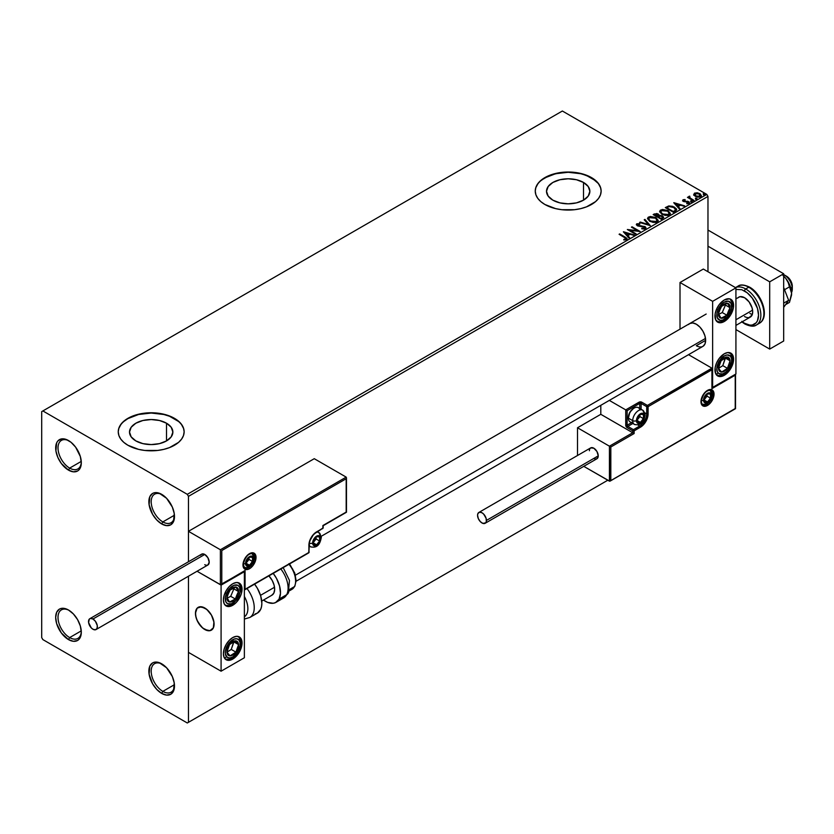 <?xml version="1.0" encoding="UTF-8"?>
<svg xmlns="http://www.w3.org/2000/svg" width="834" height="834" viewBox="0 0 834 834"><rect width="100%" height="100%" fill="white"/><g stroke="black" fill="none" stroke-linecap="round" stroke-linejoin="round"><path stroke-width="1.25" d="M162.838 521.907A16.471 9.508 -120 0 0 174.473 515.829A16.471 9.508 60 0 1 171.074 522.72A16.471 9.508 60 0 1 162.838 521.907L174.442 515.214L162.838 521.907A16.471 9.508 60 0 1 152.08 507.395A16.471 9.508 60 0 1 154.603 494.197A16.471 9.508 60 0 1 162.276 494.698A16.471 9.508 -120 0 0 151.194 502.068A16.471 9.508 -120 0 0 162.838 521.907L161.671 523.929L162.838 521.907M161.671 494.333L161.671 494.333A18.119 10.467 60 0 1 174.483 516.527A18.119 10.467 60 0 1 161.671 523.929L156.771 519.968L152.612 514.359L149.109 504.758L149.839 496.637L152.612 493.436L154.561 492.717L159.179 493.175L166.581 498.294L172.325 507.062L174.243 513.504L173.514 521.625L170.73 524.826L166.581 525.629L161.671 523.929A18.119 10.467 60 0 1 148.859 501.734A18.119 10.467 60 0 1 161.671 494.333L161.681 494.333M69.66 468.103A16.471 9.508 -120 0 0 81.294 462.036A16.471 9.508 60 0 1 77.896 468.927A16.471 9.508 60 0 1 69.66 468.103L81.252 461.411L69.66 468.103A16.471 9.508 60 0 1 58.891 453.592A16.471 9.508 60 0 1 61.424 440.394A16.471 9.508 60 0 1 69.086 440.894A16.471 9.508 -120 0 0 58.015 448.265A16.471 9.508 -120 0 0 69.66 468.103L68.492 470.126L69.66 468.103M68.492 440.54L68.492 440.54A18.119 10.467 60 0 1 81.305 462.724A18.119 10.467 60 0 1 68.492 470.126L61.372 463.527L57.838 457.397L55.92 450.965L56.649 442.833L57.838 440.957L61.372 438.924L65.99 439.372L70.994 442.26L75.613 447.139L80.325 456.5L81.305 462.724L81.054 465.476L79.147 469.698L77.552 471.022L73.392 471.836L68.492 470.126A18.119 10.467 60 0 1 55.68 447.931A18.119 10.467 60 0 1 68.492 440.54L68.492 440.54M69.66 637.583A16.471 9.508 -120 0 0 81.294 631.505A16.471 9.508 60 0 1 77.896 638.396A16.471 9.508 60 0 1 69.66 637.583L81.252 630.879L69.66 637.583A16.471 9.508 60 0 1 58.891 623.061A16.471 9.508 60 0 1 61.424 609.862A16.471 9.508 60 0 1 69.086 610.363A16.471 9.508 -120 0 0 58.015 617.733A16.471 9.508 -120 0 0 69.66 637.583L68.492 639.595L69.66 637.583M68.492 610.008L68.492 610.008A18.119 10.467 60 0 1 81.305 632.203A18.119 10.467 60 0 1 68.492 639.595L61.372 632.996L56.649 623.634L55.68 617.4L56.649 612.302L59.433 609.112L61.372 608.393L63.582 608.299L68.492 610.008L73.392 613.96L77.552 619.568L80.325 625.969L81.305 632.203L80.325 637.301L79.147 639.167L77.552 640.491L73.392 641.304L68.492 639.595A18.119 10.467 60 0 1 55.68 617.4A18.119 10.467 60 0 1 68.492 610.008L68.492 610.008M162.838 691.376A16.471 9.508 -120 0 0 174.473 685.298A16.471 9.508 60 0 1 171.074 692.199A16.471 9.508 60 0 1 162.838 691.376L174.442 684.683L162.838 691.376A16.471 9.508 60 0 1 152.08 676.864A16.471 9.508 60 0 1 154.603 663.666A16.471 9.508 60 0 1 162.276 664.166A16.471 9.508 -120 0 0 151.194 671.537A16.471 9.508 -120 0 0 162.838 691.376L161.671 693.398L162.838 691.376M161.671 663.801L161.671 663.801A18.119 10.467 60 0 1 174.483 685.996A18.119 10.467 60 0 1 161.671 693.398L156.771 689.437L152.612 683.828L149.109 674.237L149.839 666.105L152.612 662.905L154.561 662.186L159.179 662.644L166.581 667.763L172.325 676.53L174.243 682.973L173.514 691.094L170.73 694.295L166.581 695.097L161.671 693.398A18.119 10.467 60 0 1 148.859 671.203A18.119 10.467 60 0 1 161.671 663.801L161.671 663.801M583.519 182.458L583.519 200.16L576.492 202.87L568.194 203.83L559.895 202.87L552.859 200.16A21.674 12.52 180 0 1 546.51 191.309A21.674 12.52 180 0 1 559.895 179.748A21.674 12.52 180 0 1 583.519 182.458L588.22 186.524L589.867 191.309L588.22 196.094L583.519 200.16L583.519 182.458A21.674 12.52 180 0 1 589.867 191.309A21.674 12.52 180 0 1 576.492 202.87A21.674 12.52 180 0 1 552.859 200.16L548.167 196.094L546.51 191.309L548.167 186.524L552.859 182.458L559.895 179.748L568.194 178.789L576.492 179.748L583.519 182.458M166.519 423.213L166.519 440.915L159.492 443.625L151.194 444.574L142.895 443.625L135.859 440.915A21.674 12.52 180 0 1 129.51 432.064A21.674 12.52 180 0 1 142.895 420.503A21.674 12.52 180 0 1 166.519 423.213L171.22 427.269L172.867 432.064L171.22 436.849L166.519 440.915L166.519 423.213A21.674 12.52 180 0 1 172.867 432.064A21.674 12.52 180 0 1 159.492 443.625A21.674 12.52 180 0 1 135.859 440.915L131.167 436.849L129.51 432.064L131.167 427.269L135.859 423.213L142.895 420.503L151.194 419.544L159.492 420.503L166.519 423.213M184.137 431.929A32.943 19.026 0 0 0 174.483 418.616L174.483 418.345A32.943 19.026 180 0 1 184.137 431.793A32.943 19.026 180 0 1 163.798 449.37A32.943 19.026 180 0 1 127.894 445.241L138.58 449.37L144.762 450.454L157.616 450.454L163.798 449.37L169.5 447.608L178.58 442.364L181.624 439.07L183.501 435.504L184.137 431.793L183.501 428.082L181.624 424.516L178.58 421.222L169.5 415.978L163.798 414.217L151.194 412.767L138.58 414.217L127.894 418.345L123.797 421.222L120.753 424.516L118.876 428.082L118.251 431.793L118.876 435.504L120.753 439.07L123.797 442.364L127.894 445.241A32.943 19.026 180 0 1 118.251 431.793A32.943 19.026 180 0 1 138.58 414.217A32.943 19.026 180 0 1 174.483 418.345L174.483 418.616A32.943 19.026 0 0 0 138.694 414.467A32.943 19.026 0 0 0 118.251 431.929M601.137 191.174A32.943 19.026 0 0 0 591.483 177.861L591.483 177.59A32.943 19.026 180 0 1 601.137 191.038A32.943 19.026 180 0 1 580.798 208.615A32.943 19.026 180 0 1 544.894 204.486L555.58 208.615L561.762 209.699L574.616 209.699L580.798 208.615L586.5 206.853L595.58 201.609L598.624 198.315L600.501 194.749L601.137 191.038L600.501 187.327L598.624 183.761L591.483 177.59L580.798 173.472L568.194 172.023L561.762 172.388L549.887 175.223L540.797 180.478L537.753 183.761L535.876 187.327L535.251 191.038L535.876 194.749L537.753 198.315L540.797 201.609L544.894 204.486A32.943 19.026 180 0 1 535.251 191.038A32.943 19.026 180 0 1 555.58 173.472A32.943 19.026 180 0 1 591.483 177.59L591.483 177.861A32.943 19.026 0 0 0 555.694 173.712A32.943 19.026 0 0 0 535.251 191.174M41.7 411.621L41.7 637.583L42.868 639.595L187.296 722.984L607.798 480.217L188.463 722.317L188.463 576.211L188.463 722.317L607.798 480.217L187.296 722.984L188.463 722.317L187.296 722.984L42.868 639.595L41.7 637.583L41.7 411.621L562.366 111.016L706.805 194.405L187.296 494.333L42.868 410.943L41.7 411.621M693.752 194.729L695.254 196.303L697.839 197.147L700.028 197.012L701.352 196L700.351 193.978L697.516 192.831L694.586 193.113L693.752 194.729L695.254 196.303L700.623 196.751L701.415 195.636L699.851 193.644L697.13 192.779L694.451 193.186L693.679 194.854M693.408 200.796L694.034 200.431L689.781 197.741L689.749 196.146L688.79 196.574L688.957 197.491L687.445 197.356L693.408 200.796L694.034 200.431L690.083 198.033L689.749 196.146L688.957 197.491L687.445 197.356L693.408 200.796M686.768 203.715L688.248 203.579L686.768 203.183L687.508 203.757L689.197 203.329L689.176 202.057L684.12 201.088L683.651 200.296L685.204 200.097L685.058 199.587L683.213 199.701L682.608 200.629L683.619 201.526L688.342 202.266L686.955 203.704L689.52 202.766M675.342 211.221L676.624 209.991L676.405 208.834L672.736 206.321L668.753 205.946L665.292 207.614L673.445 212.316L676.666 209.657L674.487 207.124L668.753 205.946L665.292 207.614L673.445 212.316L675.342 211.221M659.183 215.61L658.214 214.025L658.214 214.567L655.993 213.973L654.315 214.484L658.214 214.567L658.214 214.025L654.315 213.942L653.158 214.609L661.32 219.321L663.655 217.632L662.561 215.933L659.183 215.474L658.662 214.338L656.817 213.514L653.158 214.609L661.32 219.321L663.697 217.382L662.561 215.933L659.214 215.255L659.214 215.797M650.343 225.66L644.901 219.384L644.223 219.769L648.425 224.492L640.251 222.063L639.574 222.459L650.343 225.66L644.901 219.384L644.223 219.769L648.425 224.492L640.251 222.063L639.574 222.459L650.343 225.66M636.123 233.864L630.056 230.361L640.199 231.508L632.047 226.806L631.421 227.161L637.499 230.674L627.345 229.517L635.498 234.229L636.123 233.864L630.056 230.361L640.199 231.508L632.047 226.806L631.421 227.161L637.499 230.674L627.345 229.517L635.498 234.229L636.123 233.864M626.584 239.619L625.219 237.106L619.714 233.927L619.547 234.552L625.219 237.106L619.714 233.927L619.089 234.291L625.907 238.409L625.74 239.139L623.79 239.41L624.103 239.963L626.584 239.619L626.866 238.243L619.714 233.927L619.089 234.291L624.51 237.419L625.74 239.139L623.79 239.41L624.103 239.963L627.137 238.868L627.137 239.4M623.373 231.81L628.909 238.024L629.597 237.638L627.814 235.647L630.108 234.323L634.247 234.948L623.478 231.748L628.909 238.024L629.597 237.638L627.814 235.647L630.108 234.323L634.247 234.948L623.373 231.81M645.38 228.766L644.89 226.494L644.89 227.036L640.908 225.753L640.908 226.295L639.324 226.275L640.908 225.753L637.885 225.889L639.324 226.275L639.324 225.733L637.885 225.347L637.885 225.889L637.676 224.273L639.814 224.252L639.803 223.679L636.853 224.325L639.803 224.21L639.803 223.679L636.853 223.793L636.394 224.794L636.853 223.793L637.291 225.733L644.255 226.848L644.494 228.85L643.879 229.027L641.857 228.797L644.494 228.85L644.494 228.308L641.857 228.255L641.857 228.818L641.857 228.255L641.763 228.787L645.38 228.766L645.923 227.588L645.078 226.608L637.885 225.347L637.51 224.398L639.814 224.252L639.803 223.679L636.561 224.002L636.373 224.794L637.635 225.91L644.672 227.171L644.494 228.308L641.763 228.787L644.557 229.048L645.964 227.911M649.749 221.333L655.347 222.532L657.484 221.74L658.182 220.332L655.597 217.476L650.332 216.475L648.185 217.278L647.518 218.435L649.749 221.333L657.14 221.969L658.182 220.468L655.983 217.684L648.529 217.048L647.507 218.56L649.749 221.333M661.873 214.328L667.471 215.526L669.608 214.745L670.307 213.327L667.732 210.481L662.457 209.47L660.309 210.272L659.642 211.44L661.873 214.328L669.275 214.963L670.307 213.462L668.107 210.689L660.653 210.043L659.642 211.565L661.873 214.328M673.757 202.725L679.293 208.938L679.981 208.542L678.198 206.551L680.492 205.227L684.631 205.862L673.862 202.662L679.293 208.938L679.981 208.542L678.198 206.551L680.492 205.227L684.631 205.862L673.757 202.725M690.844 201.609L692.21 201.338L690.979 200.817L690.844 201.609L692.053 201.692L690.688 200.911L690.844 201.609L690.688 200.911M695.66 198.826L697.015 198.565L695.785 198.044L695.66 198.826L696.859 198.919L695.504 198.138M703.5 194.301L704.855 194.03L703.469 193.551L703.5 194.301L704.699 194.395L704.542 193.697L703.343 193.613L703.5 194.301L703.343 193.613M188.463 561.751L188.463 496.355L707.972 196.417L707.972 271.738L707.972 196.417L706.805 194.405L562.366 111.016L42.868 410.943L187.296 494.333L706.805 194.405L707.972 196.417L188.463 496.355L187.296 494.333L188.463 496.355L188.463 561.751L188.463 531.321L314.262 458.69L346.183 477.121L314.262 458.69L188.463 531.321L220.385 549.752L188.463 531.321L188.463 561.751M600.501 187.598L598.624 184.033M595.58 180.738L586.5 175.494L580.798 173.733L568.194 172.284L555.58 173.733L544.894 177.861L540.797 180.738M537.753 184.033L535.876 187.598M183.501 428.353L181.624 424.787M178.58 421.493L169.5 416.249L163.798 414.488L151.194 413.038L138.58 414.488L127.894 418.616L123.797 421.493M120.753 424.787L118.876 428.353M625.219 237.638L627.085 239.118L625.219 237.638M626.011 239.202L623.79 239.952L625.74 239.671L625.927 238.983M623.915 232.415L633.631 235.303L623.915 232.415M627.814 236.178L629.274 237.815L627.814 236.178M625.385 233.457L627.251 235.542L629.003 234.531L627.251 235.542L625.385 232.915L629.003 233.989L627.251 235L625.385 233.457M628.325 230.09L637.499 231.216L637.499 230.674L637.499 231.216L628.325 230.09M631.891 227.432L632.047 226.806L639.24 231.487L631.891 227.432M630.056 230.903L635.654 234.135L630.056 230.903M644.911 228.297L644.922 227.703L644.494 228.308M644.494 228.85L644.255 227.39M636.853 223.793L636.332 224.554M637.885 225.347L637.676 224.273M644.89 227.036L645.933 228.162L644.89 227.036M637.885 225.889L637.416 225.065M640.189 222.636L640.251 222.063L648.425 225.024L640.189 222.636M644.536 220.134L644.901 219.384L649.905 225.524L644.536 220.134M658.182 220.864L656.671 218.675L653.408 217.215L649.352 217.226L647.538 218.81L648.529 217.048L648.529 217.591L655.983 218.227L655.983 217.684L658.162 220.729M657.025 220.239L656.285 222.042L653.199 222.449L649.811 221.146L648.581 219.186M657.14 220.854L656.285 222.042L656.285 221.5L656.285 222.042L650.374 221.51L648.612 219.04M649.384 217.518L655.357 218.049L657.14 220.218L656.285 221.5L650.374 220.968L648.581 218.748L649.384 217.518L651.51 217.038L655.639 218.227L657.067 220.656L654.846 221.938L650.989 221.291L648.696 219.321L649.384 217.518M659.183 215.474L659.183 216.006L662.561 216.465L662.561 215.933L663.655 217.632M663.666 217.664L661.831 216.142L659.183 216.006M662.634 217.205L661.112 219.008L658.078 216.725L659.486 216.016L661.925 216.298L662.634 217.205L661.821 218.602L662.634 217.737L661.112 219.008L661.821 218.06L661.112 218.477L658.078 216.725L661.112 219.008L658.078 216.725L660.778 215.923L662.571 217.445M658.255 216.016L657.244 216.777L654.627 215.266L655.274 214.359L657.599 214.401L658.307 215.276L657.557 216.59L658.234 215.526M657.557 216.058L657.244 216.777L657.557 216.058L654.627 214.734L657.244 216.777L654.627 214.734L657.359 214.275L658.307 215.235L657.557 216.058M659.663 211.846L660.653 210.043L660.653 210.585L668.107 211.221L668.107 210.689L670.286 213.723M670.307 213.869L668.795 211.669L665.532 210.21L661.477 210.22L659.642 211.972M669.149 213.233L668.409 215.036L665.324 215.453L661.946 214.15L660.716 212.19M669.264 213.848L668.409 215.036L668.409 214.494L668.409 215.036L662.498 214.505L660.736 212.034M661.518 210.512L667.481 211.044L669.264 213.223L668.409 214.494L662.498 213.963L660.705 211.742L661.518 210.512L663.635 210.032L667.763 211.221L669.191 213.66L666.971 214.943L663.113 214.286L660.82 212.326L661.518 210.512M676.635 209.939L674.831 207.875L671.12 206.457L668.597 206.519L665.751 207.885L668.753 205.946L668.753 206.488L674.487 207.666L674.487 207.124L676.635 209.928M675.373 210.001L673.236 212.013L666.752 207.729L669.202 206.582L673.862 207.489L675.55 209.97L673.236 212.013L673.903 211.085L673.236 211.471L666.752 207.729L669.202 206.582L671.735 206.634L674.748 208.104L675.519 209.709M674.299 203.329L684.016 206.217L674.299 203.329M678.198 207.093L679.658 208.729L678.198 207.093M675.769 204.372L677.635 206.457L679.387 205.435L677.635 206.457L675.769 203.83L679.387 204.903L677.635 205.915L675.769 204.372M689.051 203.423L688.655 201.672L687.529 201.255L687.529 201.797L685.902 201.765L687.529 201.255L683.963 201.547L684.662 201.234L683.963 201.547L683.765 200.202L685.204 200.097L685.058 199.587L682.994 199.806L682.994 200.337L685.058 200.087M683.963 201.015L683.765 200.202M689.478 203.058L688.655 202.203L689.051 203.965M682.629 200.681L682.994 199.806L683.369 201.39L688.06 202.047L688.248 203.579L688.06 202.589L688.248 203.579L687.539 203.757M688.06 202.047L688.248 203.048M682.994 199.806L682.566 200.942M684.516 200.097L682.619 200.723M683.963 201.547L683.651 200.827M690.844 202.141L690.688 201.453L691.897 201.004L692.053 202.235M692.053 201.692L691.897 201.004M692.095 201.692L690.635 201.484M688.957 198.033L687.914 197.616L688.081 196.991L688.957 198.033L689.061 196.303L688.957 197.491M689.061 196.303L689.781 196.741L688.728 197.262M689.562 197.429L689.697 196.782M689.697 197.314L690.083 198.575L693.565 200.702L689.478 197.627M695.66 199.368L695.504 198.669L696.703 198.231L696.859 199.462M696.859 198.919L696.703 198.231M696.901 198.919L695.441 198.711M693.752 195.271L694.451 193.186L694.451 193.728L697.13 192.779L699.851 193.644L701.384 195.896M701.352 196.543L700.769 194.875L697.891 193.436L695.024 193.467L693.711 194.583M700.414 195.813L699.893 196.866L697.797 197.137L695.504 196.24L694.68 194.718M694.701 194.676L695.181 193.613L699.236 194.009L699.893 196.866L700.404 195.761L699.893 196.324L695.89 195.948L695.89 196.48L699.893 196.866L699.893 196.324L695.89 195.948L695.181 193.613L697.839 193.457L699.924 194.52L700.404 195.761M700.445 196.042L699.893 196.324M695.181 194.145L695.89 196.48L694.691 194.645L695.181 193.613M703.5 194.843L703.343 194.145L704.542 193.697L704.699 194.937M704.699 194.395L704.542 193.697M704.74 194.395L703.281 194.186M629.003 233.989L627.251 235L625.385 232.915L629.003 233.989M679.387 204.903L677.635 205.915L675.769 203.83L679.387 204.903M688.571 324.509L689.728 323.54A13.177 7.61 60 0 1 696.317 324.197L699.882 327.074L702.906 331.15L704.928 335.81L705.637 340.335L696.317 345.714L705.637 340.335L704.928 344.046L702.906 346.371A13.177 7.61 60 0 1 696.317 345.714M724.277 375.31A13.177 7.61 -60 0 1 717.688 375.957A13.177 7.61 -60 0 1 715.666 365.396A13.177 7.61 -60 0 1 724.277 353.783L727.842 352.542L732.023 354.096L733.42 357.171L733.42 361.372L732.023 366.053L727.842 372.433L724.277 375.31L719.096 376.478L715.666 373.632L715.134 367.721L716.531 363.04L719.096 358.589L724.277 353.783A13.177 7.61 -60 0 1 730.865 353.136A13.177 7.61 -60 0 1 732.888 363.697A13.177 7.61 -60 0 1 724.277 375.31L723.172 374.664L724.277 375.31M724.277 321.507A13.177 7.61 -60 0 1 717.688 322.153A13.177 7.61 -60 0 1 715.666 311.603A13.177 7.61 -60 0 1 724.277 299.99L729.448 298.812L732.023 300.292L733.42 303.368L733.42 307.569L730.865 314.554L727.842 318.63L724.277 321.507L719.096 322.685L715.666 319.829L715.134 313.928L716.531 309.237L719.096 304.785L724.277 299.99A13.177 7.61 -60 0 1 730.865 299.333A13.177 7.61 -60 0 1 732.888 309.894A13.177 7.61 -60 0 1 724.277 321.507L723.172 320.861L724.277 321.507M712.632 301.335L712.632 387.414L735.922 373.966L735.922 287.876L712.632 301.335L735.922 287.876L703.312 269.048L680.012 282.497L680.012 329.159L680.012 282.497L712.632 301.335L680.012 282.497L703.312 269.048L735.922 287.876L735.922 373.966L712.632 387.414L712.632 301.335M689.728 323.54L692.752 322.956L696.317 324.197A13.177 7.61 60 0 1 704.928 335.81A13.177 7.61 60 0 1 702.906 346.371L296.091 581.246M204.768 629.503A13.177 7.61 60 0 1 196.167 617.9A13.177 7.61 60 0 1 198.179 607.34A13.177 7.61 60 0 1 204.768 607.986L199.597 606.808L197.022 608.299L195.636 611.374L195.636 615.575L197.022 620.256L201.202 626.626L204.768 629.503L209.949 630.681L213.379 627.835L213.911 621.924L211.367 614.939L208.344 610.863L204.768 607.986A13.177 7.61 60 0 1 213.379 619.599A13.177 7.61 60 0 1 211.367 630.16A13.177 7.61 60 0 1 204.768 629.503M232.728 605.296L231.623 604.66L232.728 605.296L229.162 606.537L226.139 605.953L224.117 603.628L223.408 599.917L224.117 595.393L226.139 590.733L229.162 586.656L232.728 583.779A13.177 7.61 -60 0 1 239.316 583.122A13.177 7.61 -60 0 1 241.339 593.683A13.177 7.61 -60 0 1 232.728 605.296A13.177 7.61 -60 0 1 226.139 605.953A13.177 7.61 -60 0 1 224.117 595.393A13.177 7.61 -60 0 1 232.728 583.779L236.293 582.539L239.316 583.122L241.339 585.447L242.048 589.158L241.339 593.683L239.316 598.343L236.293 602.419L232.728 605.296M232.728 659.1L231.623 658.453L232.728 659.1L229.162 660.34L226.139 659.746L224.117 657.421L223.408 653.72L224.117 649.196L226.139 644.536L229.162 640.46L232.728 637.583A13.177 7.61 -60 0 1 239.316 636.926A13.177 7.61 -60 0 1 241.339 647.486A13.177 7.61 -60 0 1 232.728 659.1A13.177 7.61 -60 0 1 226.139 659.746A13.177 7.61 -60 0 1 224.117 649.196A13.177 7.61 -60 0 1 232.728 637.583L236.293 636.342L239.316 636.926L241.339 639.251L242.048 642.962L241.339 647.486L239.316 652.146L236.293 656.222L232.728 659.1M244.372 657.755L244.372 571.676L221.083 585.124L221.083 671.203L244.372 657.755L221.083 671.203L188.463 652.376L221.083 671.203L221.083 585.124L197.053 571.248L221.083 585.124L244.372 571.676L244.372 657.755M791.57 292.421A11.53 6.662 -120 0 0 792.185 287.292L790.809 288.084L792.185 287.292A11.53 6.662 -120 0 0 783.679 274.584A11.53 6.662 60 0 1 784.148 274.834A11.53 6.662 60 0 1 792.185 287.292L792.217 285.072A8.236 4.754 -120 0 0 786.472 276.179L790.695 280.714L792.3 286.437M735.922 319.766L752.581 310.154L735.922 319.766M213.952 622.227L213.952 622.227A13.177 7.61 60 0 1 211.367 630.16A13.177 7.61 60 0 1 201.953 627.376A13.177 7.61 60 0 1 195.594 615.273A13.177 7.61 60 0 1 198.179 607.34A13.177 7.61 60 0 1 207.593 610.123A13.177 7.61 60 0 1 213.952 622.227L211.534 615.242L206.822 609.435L201.432 606.777L197.158 608.142L195.458 613.094L196.073 617.587L198.012 622.258L202.725 628.054L208.114 630.723L211.19 630.254L213.285 628.033L213.952 622.227M260.521 595.34L274.522 587.251L260.521 595.34M295.403 575.199L705.501 338.427L295.403 575.199M792.185 287.292A11.53 6.662 60 0 1 792.3 288.96L792.3 286.271A8.236 4.754 -120 0 0 792.217 285.072L792.185 287.292M256.028 557.414A9.226 5.327 120 0 0 249.502 553.651A9.226 5.327 120 0 0 242.975 564.952A0.99 0.573 0 0 0 243.267 564.545A0.99 0.573 180 0 1 242.975 564.952L244.081 560.125L248.23 554.527L251.993 552.786L254.923 553.87L255.902 556.017L255.527 560.584L253.129 565.348L250.773 567.839L248.23 569.299L245.874 569.539L243.476 567.547L242.975 564.952A9.226 5.327 120 0 0 249.502 568.715A9.226 5.327 120 0 0 256.028 557.414A0.99 0.573 180 0 1 254.631 557.414A0.99 0.573 0 0 0 256.028 557.414M243.518 567.235C251.639 569.236 253.359 562.241 254.234 557.821A2.638 1.522 180 0 1 253.463 558.895A2.638 1.522 0 0 0 254.234 557.821A2.638 1.522 180 0 0 253.463 556.747A8.236 4.754 -60 0 0 252.327 553.411A8.236 4.754 -60 0 1 254.631 557.414A8.236 4.754 -60 0 1 251.034 565.702A8.236 4.754 -60 0 1 244.685 567.912L243.267 564.545C245.102 556.851 248.313 553.213 252.921 553.64A8.236 4.754 -60 0 1 254.631 557.414L254.631 557.414A8.236 4.754 -60 0 1 251.388 565.306A8.236 4.754 -60 0 1 245.279 568.163M243.997 571.332L220.385 584.717L220.385 549.752L346.183 477.121L220.385 549.752L220.385 584.717L197.053 571.248L220.697 584.78L245.071 570.466L245.071 589.294L308.903 552.442L309.487 541.443L313.657 534.24L322.883 528.235L322.883 525.535L346.183 512.086L346.183 478.737L221.781 550.555L221.781 583.915L221.781 550.555L346.183 478.737L346.391 512.212L322.883 525.535L322.883 528.235A0.99 0.573 0 0 0 323.175 527.828L323.175 525.712L346.464 512.253L346.464 477.757M322.883 527.422L322.883 528.235L316.586 531.873A0.99 0.573 60 0 1 316.388 532.311A0.99 0.573 -120 0 0 316.597 531.863A10.873 6.276 120 0 0 308.903 545.175A0.99 0.573 0 0 0 309.195 544.769A0.99 0.573 180 0 1 308.903 545.175L308.903 552.442L245.071 589.294L245.071 570.466L221.083 584.655M322.883 528.235L322.185 528.631A0.99 0.573 -120 0 0 322.883 528.235L322.185 528.631M308.205 552.848A0.99 0.573 -120 0 0 308.903 552.442A0.99 0.573 0 0 0 309.195 552.035A0.99 0.573 180 0 1 308.903 552.442A0.99 0.573 60 0 1 308.205 552.848M710.328 390.114A8.236 4.754 -60 0 1 712.632 394.138L712.632 394.138A8.236 4.754 -60 0 1 709.036 402.426A8.236 4.754 -60 0 1 702.687 404.636C702.207 404.897 701.738 403.781 701.269 401.269C703.104 393.565 706.315 389.937 710.922 390.364A8.236 4.754 -60 0 1 712.632 394.138A0.99 0.573 0 0 0 714.029 394.138A9.226 5.327 120 0 0 707.503 390.375A9.226 5.327 120 0 0 700.977 401.665L702.082 396.848L705.001 392.387L709.995 389.499L712.924 390.583L713.904 392.741L713.529 397.307L711.131 402.071L708.775 404.553L705.001 406.304L702.885 405.887L701.477 404.261L700.977 401.665A0.99 0.573 0 0 0 701.269 401.269A0.99 0.573 180 0 1 700.977 401.665A9.226 5.327 120 0 0 707.503 405.439A9.226 5.327 120 0 0 714.029 394.138A0.99 0.573 180 0 1 712.632 394.138A8.236 4.754 -60 0 1 709.39 402.03A8.236 4.754 -60 0 1 703.281 404.886M577.514 427.759L600.803 414.31L632.725 432.742L609.425 446.19L577.514 427.759L609.425 446.19L609.425 481.155L583.769 466.342L609.748 481.218L735.223 408.524L735.223 375.175L711.934 388.623L711.934 369.796L648.101 406.648L647.507 417.646L643.348 424.85L634.121 430.855L634.121 433.544L610.822 446.993L610.822 480.353L610.822 446.993L609.425 446.19L609.748 481.218L735.442 408.65L735.442 374.674L711.934 388.623L712.142 369.295L648.101 406.648A0.99 0.573 180 0 1 646.704 406.648L646.704 413.904L644.797 412.809L646.704 413.904A9.883 5.702 -60 0 1 639.709 426.007L637.812 424.913L639.709 426.007L633.423 429.646L627.825 426.414L632.87 423.505L627.825 426.414A0.99 0.573 120 0 0 627.126 427.623L632.725 430.855L632.725 432.742L600.803 414.31L600.803 405.314L600.803 414.31L577.514 427.759L577.514 455.5L577.514 427.759M711.934 368.18L688.53 354.669L711.934 368.18L647.403 405.428L641.805 402.207L639.657 401.957L625.729 409.869L609.32 400.403L625.729 409.869L625.844 425.882L627.126 427.623L632.725 430.855L632.725 432.742L609.425 446.19L610.822 446.993L634.121 433.544L632.725 432.742L634.121 433.544L634.121 430.855A0.99 0.573 180 0 1 632.725 430.855A0.99 0.573 -60 0 1 633.423 429.646L627.825 426.414A0.99 0.573 60 0 1 627.126 425.204L631.474 422.702L627.126 425.204A0.99 0.573 180 0 1 625.729 425.204A1.981 1.136 -120 0 0 627.126 427.623A0.99 0.573 -60 0 1 627.825 426.414A0.99 0.573 60 0 1 627.126 425.204L627.126 410.682L627.126 425.204A0.99 0.573 0 0 1 625.729 425.204L625.729 409.869L639.011 402.207A0.99 0.573 60 0 1 639.709 403.416L627.126 410.682L626.053 410.057L627.126 410.682L639.709 403.416A0.99 0.573 180 0 1 641.106 403.416L646.704 406.648L646.704 413.904A9.883 5.702 -60 0 1 639.709 426.007L633.423 429.646L632.725 430.855L634.121 430.855L633.423 429.646A0.99 0.573 60 0 1 634.121 430.855L640.408 427.227A0.99 0.573 -120 0 0 639.709 426.007A0.99 0.573 60 0 1 640.408 427.227A10.873 6.276 120 0 0 648.101 413.904A0.99 0.573 180 0 1 646.704 413.904A0.99 0.573 0 0 0 648.101 413.904L648.101 406.648A0.99 0.573 -120 0 0 647.403 405.428A0.99 0.573 60 0 1 648.101 406.648A0.99 0.573 0 0 1 646.704 406.648A0.99 0.573 -60 0 1 647.403 405.428A0.99 0.573 120 0 0 646.704 406.648L641.106 403.416L641.106 409.233L641.106 403.416A0.99 0.573 -60 0 1 641.805 402.207A1.981 1.136 0 0 0 639.011 402.207A0.99 0.573 -120 0 1 639.709 403.416A0.99 0.573 180 0 1 641.106 403.416A0.99 0.573 120 0 1 641.805 402.207L647.403 405.428L711.934 368.18L712.142 369.295L711.934 368.18M639.709 408.431L639.709 403.416L639.709 408.431M735.515 374.195L735.515 408.691L610.123 481.093M712.215 368.816L712.142 387.257M637.27 421.034L637.385 422.108A4.941 2.856 -60 0 1 636.915 420.367L637.937 422.629L639.501 422.765L641.315 421.723L643.785 417.438L643.431 414.581L642.159 413.841L639.501 414.967L637.937 416.917L636.915 420.367A4.941 2.856 -60 0 1 637.385 418.074A4.941 2.856 -60 0 1 640.408 414.31A4.941 2.856 -60 0 1 643.431 414.581A4.941 2.856 -60 0 1 643.431 418.616A4.941 2.856 -60 0 1 640.408 422.379L643.431 418.616L643.431 414.581L640.408 414.31L637.385 418.074L637.228 420.002L637.385 418.074L640.408 414.31L643.431 414.581L643.431 418.616L640.408 422.379A4.941 2.856 -60 0 1 637.385 422.108L640.408 422.379L637.239 420.555L640.408 422.379L637.385 422.108L637.27 421.034M632.881 422.087A8.236 4.754 -60 0 1 628.388 418.126L629.858 412.257L633.423 408.504A7.12 4.107 120 0 0 628.388 417.219L628.388 418.126A8.236 4.754 120 0 0 630.097 421.9L634.424 424.402A8.236 4.754 -60 0 1 632.725 420.628A8.236 4.754 120 0 0 635.018 424.662M642.076 409.88A8.236 4.754 120 0 0 635.956 412.736A8.236 4.754 120 0 0 632.725 420.628A2.638 1.522 0 0 0 636.446 420.628A5.598 3.232 -60 0 1 640.408 413.768A5.598 3.232 -60 0 1 644.369 416.062A5.598 3.232 -60 0 1 640.408 422.921A5.598 3.232 -60 0 1 636.446 420.628A2.638 1.522 180 0 1 632.725 420.628L628.388 418.126L632.725 420.628A8.236 4.754 -60 0 1 636.321 412.34A8.236 4.754 -60 0 1 642.66 410.14A8.236 4.754 -60 0 1 644.369 413.904A2.638 1.522 180 0 1 645.141 414.988A2.638 1.522 180 0 1 644.369 416.062L643.212 419.961L641.179 422.39L638.896 423.443L637.113 422.786L636.749 418.71L639.636 414.31L642.607 413.268L643.702 413.904L644.369 416.062A2.638 1.522 0 0 0 645.141 414.988L642.66 410.14L638.333 407.638A8.236 4.754 120 0 0 631.984 409.838A8.236 4.754 120 0 0 628.388 418.126A8.236 4.754 -60 0 1 634.215 408.045A8.236 4.754 -60 0 1 639.886 409.953M637.228 419.971L639.939 416.593L639.939 414.769L639.939 416.593L643.431 418.616L639.939 416.593L637.228 419.971M313.448 543.424L313.563 544.508A4.941 2.856 -60 0 1 313.104 542.757L314.126 545.019L315.69 545.155L317.493 544.112L319.62 541.005L319.62 536.971L317.493 536.314L315.69 537.367L313.563 540.463L313.104 542.757A4.941 2.856 -60 0 1 313.563 540.463A4.941 2.856 -60 0 1 316.597 536.7A4.941 2.856 -60 0 1 319.62 536.971A4.941 2.856 -60 0 1 319.62 541.005A4.941 2.856 -60 0 1 316.597 544.769L319.62 541.005L319.62 536.971L316.597 536.7L313.563 540.463L313.407 542.392L313.563 540.463L316.597 536.7L319.62 536.971L319.62 541.005L316.597 544.769A4.941 2.856 -60 0 1 313.563 544.508L316.597 544.769L313.428 542.944L316.597 544.769L313.563 544.508L313.448 543.424M316.545 532.228A8.236 4.754 -60 0 1 318.849 532.53A8.236 4.754 -60 0 1 320.558 536.304A2.638 1.522 180 0 1 321.33 537.377A2.638 1.522 180 0 1 320.558 538.451A5.598 3.232 -60 0 1 316.597 545.311A5.598 3.232 -60 0 1 312.635 543.028A2.638 1.522 180 0 1 309.581 543.309M309.31 543.215A2.638 1.522 0 0 0 312.635 543.028A5.598 3.232 -60 0 1 316.597 536.168A5.598 3.232 -60 0 1 320.558 538.451L319.891 541.381L317.368 544.779L315.075 545.843L313.303 545.175L312.708 542.09L315.075 537.388L318.796 535.668L319.891 536.293L320.558 538.451A2.638 1.522 0 0 0 321.33 537.377C320.454 541.798 318.734 548.793 310.613 546.791A8.236 4.754 -60 0 1 309.195 544.956A8.236 4.754 120 0 0 311.207 547.052M313.407 542.371L316.128 538.993L316.128 537.159L316.128 538.993L319.62 541.005L316.128 538.993L313.407 542.371M246.364 563.867L246.478 564.952A4.941 2.856 -60 0 1 246.009 563.2L247.031 565.462L248.595 565.598L250.408 564.555L252.879 560.281L252.525 557.414L250.408 556.758L248.595 557.81L246.478 560.907L246.009 563.2A4.941 2.856 -60 0 1 246.478 560.907A4.941 2.856 -60 0 1 249.502 557.143A4.941 2.856 -60 0 1 252.525 557.414A4.941 2.856 -60 0 1 252.525 561.449A4.941 2.856 -60 0 1 249.502 565.212L252.525 561.449L252.525 557.414L249.502 557.143L246.478 560.907L246.322 562.835L246.478 560.907L249.502 557.143L252.525 557.414L252.525 561.449L249.502 565.212A4.941 2.856 -60 0 1 246.478 564.952L249.502 565.212L246.332 563.388L249.502 565.212L246.478 564.952L246.364 563.867M253.463 558.895A5.598 3.232 -60 0 1 249.502 565.754A5.598 3.232 -60 0 1 245.54 563.471A2.638 1.522 180 0 1 243.299 563.899A2.638 1.522 0 0 0 245.54 563.471L246.697 559.562L248.73 557.143L251.013 556.08L252.796 556.737L253.161 560.823L250.273 565.223L247.99 566.286L246.697 566.036L245.54 563.471A5.598 3.232 -60 0 1 249.502 556.612A5.598 3.232 -60 0 1 253.463 558.895M246.322 562.814L249.032 559.437L249.032 557.602L249.032 559.437L252.525 561.449L249.032 559.437L246.322 562.814M704.365 400.591L704.48 401.665A4.941 2.856 -60 0 1 704.011 399.924L705.032 402.186L706.596 402.322L708.41 401.279L710.881 396.994L710.526 394.138L709.254 393.398L706.596 394.524L705.032 396.473L704.011 399.924A4.941 2.856 -60 0 1 704.48 397.63A4.941 2.856 -60 0 1 707.503 393.867A4.941 2.856 -60 0 1 710.526 394.138A4.941 2.856 -60 0 1 710.526 398.172A4.941 2.856 -60 0 1 707.503 401.936L710.526 398.172L710.526 394.138L707.503 393.867L704.48 397.63L704.323 399.559L707.034 396.15L707.034 394.326L707.034 396.15L710.526 398.172L707.503 401.936A4.941 2.856 -60 0 1 704.48 401.665L707.503 401.936L704.334 400.111L707.503 401.936L704.48 401.665L704.365 400.591M711.465 395.618A5.598 3.232 -60 0 1 707.503 402.478A5.598 3.232 -60 0 1 703.542 400.184A2.638 1.522 180 0 1 701.29 400.622A2.638 1.522 0 0 0 703.542 400.184L704.699 396.286L706.732 393.867L709.015 392.804L710.797 393.46L711.162 397.537L708.274 401.936L705.303 402.978L703.844 401.769L703.542 400.184A5.598 3.232 -60 0 1 707.503 393.325A5.598 3.232 -60 0 1 711.465 395.618A2.638 1.522 0 0 0 712.236 394.545A2.638 1.522 180 0 1 711.465 395.618M710.328 390.135A8.236 4.754 -60 0 1 711.465 393.46A2.638 1.522 180 0 1 712.236 394.545L709.755 389.697M704.323 399.528L707.034 396.15L710.526 398.172L710.526 394.138L707.503 393.867L704.48 397.63L704.323 399.559M729.177 309.56L730.094 307.756A8.236 4.754 -60 0 1 729.156 311.614L728.343 311.405L729.177 309.56L728.343 311.405L729.156 311.614L729.813 309.643L729.469 304.712L727.456 303.274L724.6 303.847L721.65 306.266L719.398 309.883L718.46 313.73L719.075 316.784L721.087 318.213L723.954 317.65L726.904 315.231L729.156 311.614A8.236 4.754 -60 0 1 726.904 315.231A8.236 4.754 -60 0 1 721.087 318.213A8.236 4.754 -60 0 1 718.46 313.73A8.236 4.754 -60 0 1 721.65 306.266A8.236 4.754 -60 0 1 727.456 303.274L721.65 306.266L719.898 309.894L718.46 313.73L721.087 318.213L726.904 315.231L728.343 311.405L726.904 315.231L721.087 318.213L718.46 313.73L719.898 309.894L721.65 306.266L727.456 303.274A8.236 4.754 -60 0 1 730.094 307.756L727.456 303.274L730.094 307.756L729.177 309.56M718.032 309.643A10.54 6.088 -60 0 1 728.353 301.189A10.54 6.088 -60 0 1 730.521 311.853L727.196 316.972L722.901 320.006L720.201 320.308L717.417 318.077L716.948 313.386L718.032 309.643L720.065 306.068L724.193 302.179L728.353 301.189L731.137 303.409L731.606 308.111L730.521 311.853A10.54 6.088 -60 0 1 720.201 320.308A10.54 6.088 -60 0 1 718.032 309.643L716.552 309.195L718.032 309.643M730.709 311.374L732.492 305.869L732.054 302.262L729.959 298.937M725.434 305.067L730.094 307.756L725.434 305.067L722.244 312.541L726.904 315.231L722.244 312.541L725.434 305.067M718.762 314.324L722.244 312.541L718.762 314.324M237.627 593.349L238.545 591.556A8.236 4.754 -60 0 1 237.607 595.403L236.793 595.195L237.627 593.349L236.793 595.195L237.607 595.403L238.263 593.443L237.919 588.502L235.918 587.073L233.051 587.636L230.101 590.055L227.849 593.672L226.911 597.53L227.536 600.574L229.538 602.002L232.405 601.439L235.355 599.02L237.607 595.403A8.236 4.754 -60 0 1 235.355 599.02A8.236 4.754 -60 0 1 229.538 602.002A8.236 4.754 -60 0 1 226.911 597.53A8.236 4.754 -60 0 1 230.101 590.055A8.236 4.754 -60 0 1 235.918 587.073L230.101 590.055L228.36 593.683L226.911 597.53L229.538 602.002L235.355 599.02L236.793 595.195L235.355 599.02L229.538 602.002L226.911 597.53L228.36 593.683L230.101 590.055L235.918 587.073A8.236 4.754 -60 0 1 238.545 591.556L235.918 587.073L238.545 591.556L237.627 593.349M226.483 593.433A10.54 6.088 -60 0 1 236.804 584.978A10.54 6.088 -60 0 1 238.972 595.643L235.647 600.772L231.352 603.795L227.515 603.701L225.868 601.877L225.399 597.175L226.483 593.433L229.809 588.304L234.104 585.28L237.94 585.374L239.587 587.199L240.056 591.9L238.972 595.643A10.54 6.088 -60 0 1 228.652 604.097A10.54 6.088 -60 0 1 226.483 593.433L225.003 592.984L226.483 593.433M233.885 588.856L238.545 591.556L233.885 588.856L230.695 596.331L235.355 599.02L230.695 596.331L233.885 588.856M227.213 598.124L230.695 596.331L227.213 598.124M229.183 654.846L230.101 655.858A8.236 4.754 -60 0 1 227.849 654.836L228.349 653.866L229.183 654.846L228.349 653.866L227.849 654.836L228.839 655.587L231.529 655.607L235.918 652.125L238.43 646.423L238.263 643.045L236.616 641.085L232.405 641.805L229.538 644.546L227.025 650.249L227.849 654.836A8.236 4.754 -60 0 1 226.911 652.063A8.236 4.754 -60 0 1 229.538 644.546A8.236 4.754 -60 0 1 235.355 640.814A8.236 4.754 -60 0 1 238.545 644.609A8.236 4.754 -60 0 1 235.918 652.125L238.545 644.609L235.355 640.814L229.538 644.546L226.911 652.063L228.349 653.866L226.911 652.063L229.538 644.546L235.355 640.814L238.545 644.609L235.918 652.125A8.236 4.754 -60 0 1 230.101 655.858L235.918 652.125L231.258 649.436L233.718 641.721L238.545 644.609L233.885 641.919L231.258 649.436L235.918 652.125L230.101 655.858L229.183 654.846M238.315 636.498A13.177 7.61 -60 0 1 238.67 636.874A2.638 2.106 140 0 1 239.139 637.28A2.638 2.106 140 0 1 238.972 640.022A10.54 6.088 -60 0 1 236.804 653.189A10.54 6.088 -60 0 1 226.483 656.65A2.638 2.106 140 0 1 224.513 657.88M224.356 657.901A2.638 2.106 -40 0 0 226.483 656.65A10.54 6.088 -60 0 1 228.652 643.483A10.54 6.088 -60 0 1 238.972 640.022L240.056 642.514L240.025 645.891L236.804 653.189L232.655 656.994L229.809 657.943L227.401 657.432L225.399 654.158L225.43 650.781L228.652 643.483L234.26 639.032L236.929 638.802L238.972 640.022A2.638 2.106 -40 0 0 239.139 637.28M226.994 652.167L231.258 649.436L226.994 652.167M720.732 371.047L721.65 372.068A8.236 4.754 -60 0 1 719.398 371.036L719.898 370.077L720.732 371.047L719.898 370.077L719.398 371.036L720.388 371.797L723.078 371.818L727.456 368.336L729.979 362.634L729.813 359.256L728.165 357.296L723.954 358.015L721.087 360.757L718.574 366.46L719.398 371.036A8.236 4.754 -60 0 1 718.46 368.274A8.236 4.754 -60 0 1 721.087 360.757A8.236 4.754 -60 0 1 726.904 357.025A8.236 4.754 -60 0 1 730.094 360.82A8.236 4.754 -60 0 1 727.456 368.336L730.094 360.82L726.904 357.025L721.087 360.757L718.46 368.274L719.898 370.077L718.46 368.274L721.087 360.757L726.904 357.025L730.094 360.82L727.456 368.336A8.236 4.754 -60 0 1 721.65 372.068L727.456 368.336L722.797 365.646L725.267 357.932L730.094 360.82L725.434 358.13L722.797 365.646L727.456 368.336L721.65 372.068L720.732 371.047M729.865 352.709A13.177 7.61 -60 0 1 730.209 353.084A2.638 2.106 140 0 1 730.688 353.491A2.638 2.106 140 0 1 730.521 356.233A10.54 6.088 -60 0 1 728.353 369.399A10.54 6.088 -60 0 1 718.032 372.861A2.638 2.106 140 0 1 716.052 374.091M715.906 374.112A2.638 2.106 -40 0 0 718.032 372.861A10.54 6.088 -60 0 1 720.201 359.694A10.54 6.088 -60 0 1 730.521 356.233L731.606 358.724L731.574 362.102L728.353 369.399L725.653 372.214L722.744 373.851L718.95 373.642L717.355 371.756L716.823 368.764L719.054 361.403L724.35 355.889L727.196 354.94L730.521 356.233A2.638 2.106 -40 0 0 730.688 353.491M718.543 368.378L722.797 365.646L718.543 368.378M251.138 616.482A21.413 12.364 -120 0 0 248.417 590.535M244.372 616.795A18.119 10.467 -120 0 0 244.372 596.487M255.121 613.939L257.414 613.084A21.413 12.364 -120 0 0 254.578 584.144L257.414 588.356L260.698 595.924L261.845 603.284L261.553 606.526L260.698 609.31L257.414 613.084L249.804 617.483L244.372 619.047M246.958 588.533A21.413 12.364 60 0 1 249.804 617.483M280.829 568.986A21.413 12.364 60 0 1 286.677 594.694A6.589 5.056 27.8 0 0 288.293 593.047A6.589 5.056 -152.2 0 1 286.677 594.694A21.413 12.364 -120 0 0 280.829 568.986M288.981 564.284A18.119 10.467 60 0 1 294.423 586.646A1.647 1.261 27.8 0 0 294.84 586.219A1.647 1.261 -152.2 0 1 294.423 586.646A18.119 10.467 -120 0 0 288.981 564.284M271.634 595.351L273.792 593.203A13.177 7.61 60 0 1 271.936 595.195L261.73 601.074M289.606 589.429L294.423 586.646L289.606 589.429M279.067 599.093L286.677 594.694L279.067 599.093A21.413 12.364 60 0 1 276.054 602.325A21.413 12.364 60 0 1 263.492 600.063L267.651 602.388L273.198 603.263L275.574 602.575L279.067 599.093A21.413 12.364 60 0 0 273.208 573.385L276.502 578.41L279.567 586.01L280.474 593.276L279.067 599.093M276.054 602.325L283.664 597.926A21.413 12.364 -120 0 0 286.677 594.694A21.413 12.364 60 0 1 282.278 598.541M273.792 593.203L274.657 589.617L274.094 585.155L272.207 580.474L268.892 575.877A13.177 7.61 60 0 1 273.792 593.203M289.189 590.931L291.879 589.388A18.119 10.467 -120 0 0 294.423 586.646A18.119 10.467 60 0 1 290.701 589.899M288.898 563.669L290.868 566.15M292.567 568.892L294.923 574.741L295.611 580.318M288.606 590.013A6.589 5.056 -152.2 0 1 288.293 593.047M206.467 565.264L207.906 564.993A6.255 3.617 -120 0 0 208.865 559.968A6.255 3.617 -120 0 0 204.768 554.454L92.949 619.016A6.255 3.617 60 0 1 97.036 624.53A6.255 3.617 60 0 1 96.077 629.545A6.255 3.617 60 0 1 92.949 629.243A6.255 3.617 60 0 1 88.863 623.717A6.255 3.617 60 0 1 89.822 618.703A6.255 3.617 60 0 1 92.949 619.016L204.768 554.454A6.255 3.617 -120 0 0 201.64 554.151L200.681 555.246M92.949 619.016L90.489 618.453L89.269 619.162L88.612 622.623L91.26 627.866L92.949 629.243L95.41 629.795L97.036 628.44L97.297 625.636L95.41 621.299L92.949 619.016M204.768 564.681L205.633 565.077M96.077 629.545L207.906 564.993L209.198 562.126L207.906 557.758L204.768 554.454L201.64 554.151L89.822 618.703M595.507 459.013L596.946 458.742A6.255 3.617 -120 0 0 598.239 455.875L486.42 520.426A6.255 3.617 60 0 1 485.127 523.293A6.255 3.617 60 0 1 480.301 521.615A6.255 3.617 60 0 1 477.569 515.318A6.255 3.617 60 0 1 478.862 512.451A6.255 3.617 60 0 1 483.689 514.13A6.255 3.617 60 0 1 486.42 520.426L598.239 455.875A6.255 3.617 -120 0 0 595.507 449.568A6.255 3.617 -120 0 0 590.691 447.889L589.732 448.994M477.569 515.318L478.32 518.592L480.301 521.615L482.855 523.387L485.68 522.835L486.337 521.375L486.086 518.279L483.689 514.13L482 512.764L479.54 512.201L477.903 513.556L477.569 515.318M485.127 523.293L596.946 458.742L598.239 455.875L596.946 451.507L593.818 448.202L590.691 447.889L478.862 512.451M589.471 449.807L589.388 450.756M593.818 458.429L594.684 458.825M782.97 275.418L785.774 278.389A16.471 9.508 -120 0 0 783.679 276.075M785.774 278.389L788.203 282.517L789.454 286.875L784.533 289.711L789.454 286.875L790.986 289.7L791.602 293.391L789.454 302.398L785.586 304.629L789.454 302.398L791.466 295.351A16.471 9.508 -120 0 0 791.602 293.391A16.471 9.508 -120 0 0 785.774 278.389L790.038 285.77L791.602 293.391L788.203 282.517L785.774 278.389M783.679 287.511L788.641 300.292L783.679 303.159L788.641 300.292L783.679 307.35L788.641 300.292L783.679 287.511M707.972 230.048L783.679 273.761L783.679 341.012L769.699 349.081L735.922 329.576L769.699 349.081L783.679 341.012L783.679 273.761L769.699 281.829L769.699 349.081L769.699 281.829L707.972 246.186L769.699 281.829L783.679 273.761L707.972 230.048M737.767 297.967L738.778 297.133A11.53 6.662 60 0 1 744.543 297.696L749.078 301.898L752.08 307.861L752.695 311.822L752.08 315.064L749.078 317.556M757.752 323.988A21.413 12.364 -120 0 0 759.274 306.516A21.413 12.364 -120 0 0 745.711 288.96A1.647 0.949 120 0 0 744.543 290.972A19.766 11.415 60 0 1 758.523 315.189A19.766 11.415 60 0 1 744.543 323.258A1.647 0.949 120 0 0 744.887 324.009A1.647 0.949 -60 0 1 744.543 323.258L749.891 325.114L752.31 325.02L756.167 322.789L757.46 320.746L758.523 315.189L757.46 308.392L752.31 298.176L747.274 292.859L741.812 289.711L735.922 289.429M752.633 289.763L749.902 287.876A1.647 0.949 -60 0 0 749.558 287.125C762.047 293.87 770.032 317.358 759.44 323.238A21.413 12.364 -120 0 0 762.724 306.078A21.413 12.364 -120 0 0 748.734 287.209A1.647 0.949 -60 0 1 749.558 287.125A1.647 0.949 120 0 0 748.734 287.209A21.413 12.364 60 0 1 762.307 304.764A21.413 12.364 60 0 1 760.785 322.237M735.494 287.636A21.413 12.364 60 0 1 745.711 288.96L748.734 287.209L745.711 288.96A21.413 12.364 60 0 1 759.701 307.829A21.413 12.364 60 0 1 756.417 324.989A21.413 12.364 60 0 1 745.711 323.926A1.647 0.949 -60 0 1 744.887 324.009C750.235 326.511 754.072 326.834 756.417 324.989L759.44 323.238M736.683 287.146A21.413 12.364 60 0 1 748.734 287.209A21.413 12.364 -120 0 0 738.027 286.145L735.004 287.897M741.812 321.371L744.543 323.258M735.922 298.781L740.008 296.675L744.543 297.696A11.53 6.662 60 0 1 752.08 307.861A11.53 6.662 60 0 1 750.308 317.097A11.53 6.662 60 0 1 744.543 316.534M763.881 312.093L763.61 308.788M762.818 305.296L759.784 298.311L755.25 292.202M744.543 290.972A1.647 0.949 -60 0 1 745.711 288.96M749.902 313.438A11.53 6.662 -120 0 0 752.331 314.408M637.374 224.7L637.374 225.232M658.182 220.468L658.182 221M657.14 220.218L657.14 220.76M648.581 218.748L648.581 219.279M658.307 215.276L658.307 215.808M670.307 213.462L670.307 214.004M669.264 213.223L669.264 213.754M660.705 211.742L660.705 212.284M683.567 200.494L683.567 201.025M688.519 202.662L688.519 203.204M692.23 201.432L692.23 201.974M697.036 198.659L697.036 199.201M701.415 195.636L701.415 196.167M704.876 194.134L704.876 194.676M784.148 274.834L786.472 276.179M706.179 314.043L321.246 536.283M735.922 325.406L750.308 317.097M244.372 590.034L308.705 552.89L309.195 544.769C309.643 539.494 312.041 535.345 316.388 532.311L323.175 527.828M634.424 424.402C642.545 426.403 644.265 419.408 645.141 414.988M634.215 408.045L633.423 408.504M310.613 546.791L309.195 545.978M321.33 537.377L318.849 532.53L317.431 531.717M254.234 557.821L251.753 552.973M701.519 403.958C709.64 405.96 711.36 398.965 712.236 394.545M731.074 311.812L726.841 318.14L724.152 320.308L720.774 321.736L716.886 321.57M225.336 605.359L229.225 605.536L232.613 604.097L238.326 597.978L240.943 589.659L240.515 586.052L238.409 582.726M225.336 659.162L229.267 659.319L232.477 657.974L236.46 654.44L239.952 648.32L240.953 643.316L240.578 640.064L238.409 636.53M716.886 375.373L720.816 375.529L724.027 374.185L728.009 370.65L731.501 364.531L732.502 359.527L732.127 356.274L729.959 352.74M283.185 567.62L289.461 580.422L288.283 593.057L283.664 597.926M289.565 563.94L294.788 573.135L296.112 580.631L294.829 586.239L291.879 589.388M749.558 287.125C744.157 284.623 740.321 284.3 738.027 286.145M741.906 321.945L744.887 324.009"/></g></svg>
